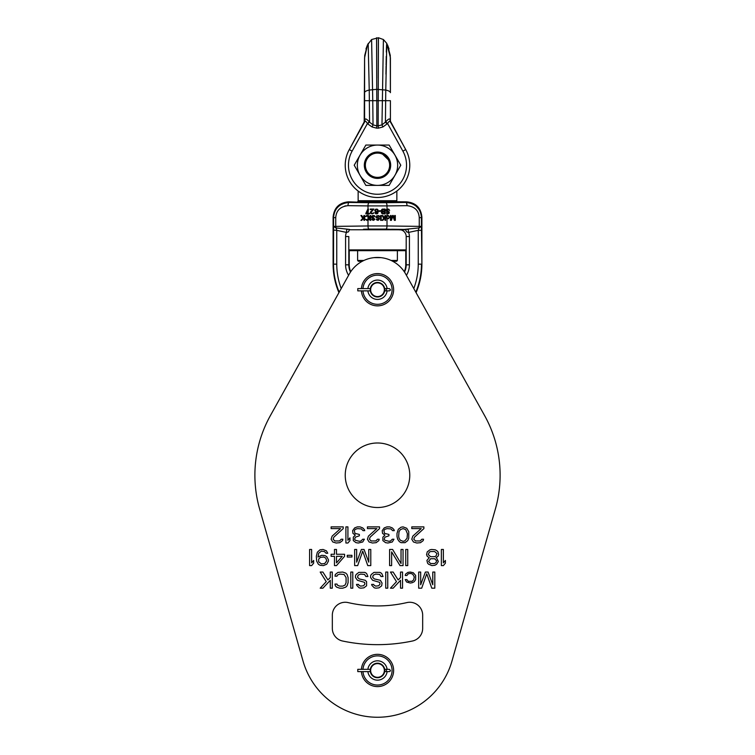 <?xml version="1.0" encoding="UTF-8"?>
<svg xmlns="http://www.w3.org/2000/svg" width="755" height="755" viewBox="0 0 755 755"><rect width="100%" height="100%" fill="white"/><g stroke="black" fill="none" stroke-linecap="round" stroke-linejoin="round"><path stroke-width="1.13" d="M341.222 288.542A68.884 68.884 0 0 1 336.758 264.146L333.106 264.146A72.537 72.537 0 0 0 338.929 292.638L270.413 415.552A122.612 122.612 0 0 0 259.597 508.908L303.038 661.069A77.435 77.435 0 0 0 451.962 661.069L495.403 508.908A122.612 122.612 0 0 0 484.587 415.552L416.071 292.638A72.537 72.537 0 0 0 421.894 264.146L421.894 217.185C420.988 207.852 415.873 202.736 406.549 201.83L357.804 201.491L377.5 202.548L398.017 201.83M392.675 261.249L396.601 261.249L397.375 260.475L391.118 260.475M363.882 260.475L357.625 260.475L358.398 261.249L362.325 261.249M357.625 260.475L357.625 250.669M397.375 250.669L397.375 260.475M422.668 628.387A12.91 12.91 0 0 1 412.428 641.014A169.394 169.394 0 0 1 342.572 641.014A12.91 12.91 0 0 1 332.332 628.387L332.332 615.165A12.91 12.91 0 0 1 348.13 602.594A130.681 130.681 0 0 0 406.87 602.594A12.91 12.91 0 0 1 422.668 615.165L422.668 628.387A12.91 12.91 0 0 1 412.428 641.014A169.394 169.394 0 0 1 342.572 641.014A12.91 12.91 0 0 1 332.332 628.387M484.587 415.552L405.68 274.008A32.267 32.267 0 0 0 349.32 274.008L270.413 415.552M380.992 257.644L374.008 257.644M259.597 508.908L303.038 661.069M451.962 661.069L495.403 508.908M406.87 602.594A12.91 12.91 0 0 1 422.668 615.165M361.409 671.601A16.129 16.129 0 0 0 377.5 686.597A16.129 16.129 0 0 0 393.629 670.468A16.129 16.129 0 0 0 377.5 654.33A16.129 16.129 0 0 0 361.409 669.326M362.957 671.601A14.581 14.581 0 0 0 377.5 685.049A14.581 14.581 0 0 0 392.081 670.468A14.581 14.581 0 0 0 377.5 655.878A14.581 14.581 0 0 0 362.957 669.326M370.243 670.468C370.441 672.545 370.441 672.545 370.243 670.468C370.441 672.545 370.441 672.545 370.243 670.468C370.441 672.545 370.441 672.545 370.243 670.468C370.441 668.383 370.441 668.383 370.243 670.468A7.257 7.257 0 0 0 377.5 677.726A7.257 7.257 0 0 0 384.757 670.468A7.257 7.257 0 0 0 377.5 663.201A7.257 7.257 0 0 0 370.243 670.468L370.243 670.563M384.757 670.468C384.559 668.383 384.559 668.383 384.757 670.468C384.559 672.545 384.559 672.545 384.757 670.468C384.559 672.545 384.559 672.545 384.757 670.468C384.559 672.545 384.559 672.545 384.757 670.468L384.757 671.601L389.269 671.601C390.788 671.157 390.788 670.402 389.269 669.326L384.673 669.326L384.757 670.563M370.318 671.506L370.403 671.978M370.639 670.468A6.861 6.861 0 0 0 377.5 677.32A6.861 6.861 0 0 0 384.361 670.468A6.861 6.861 0 0 0 377.5 663.607A6.861 6.861 0 0 0 370.639 670.468M361.409 290.864A16.129 16.129 0 0 0 377.5 305.86A16.129 16.129 0 0 0 393.629 289.722A16.129 16.129 0 0 0 377.5 273.593A16.129 16.129 0 0 0 361.409 288.589M362.957 290.864A14.581 14.581 0 0 0 377.5 304.312A14.581 14.581 0 0 0 392.081 289.722A14.581 14.581 0 0 0 377.5 275.141A14.581 14.581 0 0 0 362.957 288.589M370.243 289.722C370.441 291.808 370.441 291.808 370.243 289.722C370.441 291.808 370.441 291.808 370.243 289.722C370.441 291.808 370.441 291.808 370.243 289.722C370.441 287.646 370.441 287.646 370.243 289.722A7.257 7.257 0 0 0 377.5 296.989A7.257 7.257 0 0 0 384.757 289.722A7.257 7.257 0 0 0 377.5 282.464A7.257 7.257 0 0 0 370.243 289.722L370.243 289.826M384.757 289.722C384.559 287.646 384.559 287.646 384.757 289.722C384.559 291.808 384.559 291.808 384.757 289.722C384.559 291.808 384.559 291.808 384.757 289.722C384.559 291.808 384.559 291.808 384.757 289.722L384.757 290.864L389.269 290.864C390.788 290.42 390.788 289.656 389.269 288.589L384.673 288.589L384.757 289.826M370.318 290.769L370.403 291.241M370.639 289.722A6.861 6.861 0 0 0 377.5 296.583A6.861 6.861 0 0 0 384.361 289.722A6.861 6.861 0 0 0 377.5 282.861A6.861 6.861 0 0 0 370.639 289.722M377.5 507.52A32.267 32.267 0 0 0 409.767 475.254A32.267 32.267 0 0 0 377.5 442.987A32.267 32.267 0 0 0 345.233 475.254A32.267 32.267 0 0 0 377.5 507.52M425.395 572.054L420.686 584.757L420.686 572.054L418.676 572.054L418.676 588.183L421.696 588.183L426.735 573.772L431.784 588.183L434.805 588.183L434.805 572.054L432.785 572.054L432.785 584.757L428.085 572.054L425.395 572.054M415.646 579.604L415.646 575.489L413.296 572.743L410.267 572.054L407.917 572.394L405.567 574.111L405.227 575.489L406.907 575.489L408.257 573.772L410.607 573.423L412.626 574.111L414.306 576.858L413.627 579.944L411.947 581.322L408.257 581.322L406.907 579.604L405.227 579.604L406.577 582.011L410.267 583.039L412.287 582.69L414.306 581.661L415.646 579.604M402.538 572.054L400.527 572.054L400.527 577.547L398.168 579.944L393.128 572.054L390.439 572.054L396.488 581.661L390.439 588.183L393.128 588.183L400.527 580.293L400.527 588.183L402.538 588.183L402.538 572.054M387.749 572.054L385.739 572.054L385.739 588.183L387.749 588.183L387.749 572.054M373.97 585.097L373.631 584.408L371.62 584.408L371.951 585.436L374.31 587.843L375.99 588.183L379.01 587.843L381.7 585.786L382.039 583.039L380.36 580.293L374.31 578.915L372.63 577.197L373.3 575.14L375.65 574.111L379.68 574.451L381.03 576.518L383.049 576.518L381.7 573.423L380.02 572.394L373.97 572.394L371.281 574.451L370.611 575.829L370.611 577.547L372.63 580.293L379.68 582.35L380.02 584.068L378.68 585.786L375.65 586.125L373.97 585.097M358.842 585.097L358.512 584.408L356.492 584.408L356.832 585.436L359.182 587.843L360.862 588.183L363.891 587.843L366.581 585.786L366.581 581.661L365.231 580.293L359.182 578.915L357.502 577.197L358.172 575.14L360.531 574.111L364.561 574.451L365.901 576.518L367.921 576.518L366.581 573.423L364.891 572.394L358.842 572.394L356.162 574.451L355.482 575.829L355.482 577.547L357.502 580.293L364.561 582.35L364.891 584.068L363.551 585.786L360.531 586.125L358.842 585.097M352.793 572.054L350.782 572.054L350.782 588.183L352.793 588.183L352.793 572.054M335.314 574.451L334.984 576.169L337.004 576.169L337.334 575.14L339.684 574.111L344.053 574.451L346.073 577.547L346.073 582.69L345.063 585.097L342.713 586.125L339.684 586.125L337.334 585.097L337.004 584.068L334.984 584.068L335.314 585.786L336.664 587.154L339.684 588.183L342.713 588.183L345.733 587.154L347.083 585.786L348.093 582.69L348.093 577.547L347.083 574.451L345.733 573.083L342.713 572.054L338.004 572.394L335.314 574.451M332.294 572.054L330.275 572.054L330.275 577.547L327.925 579.944L322.885 572.054L320.195 572.054L326.245 581.661L320.195 588.183L322.885 588.183L330.275 580.293L330.275 588.183L332.294 588.183L332.294 572.054M443.374 549.47L441.364 549.47L441.364 565.599L443.374 565.599L445.393 563.192L445.393 560.446L443.374 562.852L443.374 549.47M436.654 558.049L435.984 557.709L437.994 556.331L438.674 554.614L437.994 551.867L436.994 550.839L435.314 549.81L431.615 549.47L429.935 549.81L427.245 551.867L426.575 554.614L427.245 556.331L429.265 557.709L426.905 560.446L427.575 563.192L428.585 564.23L431.945 565.599L434.974 565.259L436.654 564.23L438.334 561.484L436.654 558.049M434.635 551.527L436.994 553.585L435.984 555.991L434.635 556.671L430.605 556.671L428.255 554.614L429.265 552.216L430.605 551.527L434.635 551.527M430.605 563.541L428.585 561.484L430.605 558.738L434.635 558.738L436.654 560.795L435.984 562.513L434.635 563.541L430.605 563.541M407.747 549.47L405.737 549.47L405.737 565.599L407.747 565.599L407.747 549.47M403.047 549.47L401.028 549.47L401.028 563.541L392.628 549.47L389.599 549.47L389.599 565.599L391.618 565.599L391.618 551.867L400.018 565.599L403.047 565.599L403.047 549.47M361.371 549.47L356.662 562.164L356.662 549.47L354.642 549.47L354.642 565.599L357.672 565.599L362.711 551.178L367.751 565.599L370.78 565.599L370.78 549.47L368.761 549.47L368.761 562.164L364.052 549.47L361.371 549.47M351.953 555.303L347.253 555.303L347.253 557.02L351.953 557.02L351.953 555.303M334.474 565.599L336.494 565.599L344.563 556.331L344.563 554.274L336.494 554.274L336.494 549.47L334.474 549.47L334.474 554.274L331.115 554.274L331.115 556.331L334.474 556.331L334.474 565.599M336.494 562.852L336.494 556.331L342.213 556.331L336.494 562.852M326.075 553.245L327.755 553.245L326.415 550.839L323.055 549.47L320.026 549.81L317.336 552.216L316.326 556.331L316.666 561.135L318.346 564.23L320.026 565.259L323.385 565.599L326.745 564.23L328.425 561.135L328.425 559.766L326.745 556.671L325.065 555.642L321.705 555.303L318.006 557.02L318.685 553.245L321.366 551.178L324.395 551.527L326.075 553.245M318.685 559.077L320.365 557.36L323.725 557.02L325.735 558.049L326.745 560.795L324.735 563.541L321.366 563.881L318.685 561.824L318.685 559.077M311.626 549.47L309.607 549.47L309.607 565.599L311.626 565.599L313.636 563.192L313.636 560.446L311.626 562.852L311.626 549.47M414.476 537.173L423.885 528.594L423.885 526.877L411.786 526.877L411.786 528.594L421.196 528.594L412.787 536.144L411.786 539.24L413.466 541.986L416.826 543.015L420.526 542.666L423.206 540.608L423.546 539.24L421.866 539.24L420.186 540.957L415.476 540.957L413.797 539.24L414.476 537.173M408.757 538.211L408.757 531.69L406.737 528.255L403.047 526.877L401.028 527.226L398.338 529.283L396.998 533.398L396.998 536.494L397.668 539.24L399.348 541.637L401.028 542.666L405.058 542.666L407.747 540.608L408.757 538.211M407.077 538.211L404.727 540.957L403.047 541.297L400.358 540.269L399.008 538.211L398.678 536.144L399.008 531.69L400.358 529.623L403.047 528.594L405.737 529.623L407.417 533.747L407.077 538.211M384.219 527.905L382.209 530.652L382.54 533.398L384.899 535.116L382.879 537.173L382.879 540.608L385.569 542.666L387.919 543.015L392.289 541.986L393.968 539.24L392.289 539.24L390.609 540.957L388.929 541.297L384.899 540.269L384.219 539.24L384.899 537.173L388.929 535.805L388.929 534.436L384.559 533.398L383.889 530.652L384.899 529.283L387.249 528.594L390.948 528.944L392.628 530.652L394.308 530.652L393.968 529.623L392.289 527.905L389.599 526.877L386.909 526.877L384.219 527.905M370.101 537.173L379.52 528.594L379.52 526.877L367.421 526.877L367.421 528.594L376.83 528.594L368.421 536.144L367.421 539.24L369.101 541.986L372.46 543.015L376.16 542.666L378.84 540.608L379.18 539.24L377.5 539.24L375.82 540.957L371.111 540.957L369.431 539.24L370.101 537.173M354.642 527.905L352.632 530.652L352.962 533.398L355.312 535.116L353.302 537.173L353.302 540.608L355.992 542.666L358.342 543.015L362.711 541.986L364.391 539.24L362.711 539.24L361.032 540.957L359.352 541.297L355.312 540.269L354.642 539.24L355.312 537.173L359.352 535.805L359.352 534.436L354.982 533.398L354.312 530.652L355.312 529.283L357.672 528.594L361.371 528.944L363.051 530.652L364.731 530.652L364.391 529.623L362.711 527.905L360.022 526.877L357.332 526.877L354.642 527.905M347.923 526.877L345.903 526.877L345.903 543.015L347.923 543.015L349.942 540.608L349.942 537.862L347.923 540.269L347.923 526.877M333.804 537.173L343.214 528.594L343.214 526.877L331.115 526.877L331.115 528.594L340.524 528.594L332.125 536.144L331.115 539.24L332.795 541.986L336.164 543.015L339.854 542.666L342.543 540.608L342.883 539.24L341.203 539.24L339.523 540.957L334.814 540.957L333.134 539.24L333.804 537.173M406.19 250.669L348.81 250.669M406.19 249.896L348.81 249.896M349.103 229.756L405.897 229.756M393.629 200.717L393.629 201.491M361.371 201.491L361.371 200.717M396.856 200.717L358.144 200.717L358.144 191.034A32.267 32.267 0 0 1 345.233 165.222A32.267 32.267 0 0 0 405.492 181.266A32.267 32.267 0 0 0 409.767 165.222A32.267 32.267 0 0 1 405.492 181.266A32.267 32.267 0 0 0 409.767 165.222A32.267 32.267 0 0 1 369.27 196.423A32.267 32.267 0 0 1 345.233 165.222A32.267 32.267 0 0 0 405.492 181.266A32.267 32.267 0 0 1 396.856 191.034L396.856 200.717M364.599 121.196L349.291 149.565L364.457 122.074M364.599 121.121L364.599 100.689L364.599 121.121L365.033 119.469C365.486 118.346 366.902 119.148 369.28 121.876L367.421 123.546L352.113 151.132A29.039 29.039 0 0 0 363.231 190.515A29.039 29.039 0 0 0 402.887 151.132L405.709 149.565A32.267 32.267 0 0 1 409.767 165.222A32.267 32.267 0 0 0 405.709 149.565L390.543 122.074L405.709 149.565A32.267 32.267 0 0 1 409.767 165.222A32.267 32.267 0 0 0 405.709 149.565L390.401 121.196M365.033 119.469L364.788 121.649L349.291 149.565A32.267 32.267 0 0 0 345.233 165.222A32.267 32.267 0 0 1 349.291 149.565L352.113 151.132M369.28 121.876L367.798 123.952L367.421 123.546C366.175 121.395 365.297 120.762 364.788 121.649L364.184 122.735L364.589 58.484M367.798 123.952L372.121 126.982L373.027 124.858L369.572 122.225L369.233 90.062L376.764 89.335L385.767 90.062L386.815 43.422L390.401 57.654L390.401 92.676L390.401 59.088M386.815 43.422L383.408 39.534L378.425 37.75L378.217 100.689L382.238 100.689L372.762 100.689L371.592 39.534L378.425 37.75M376.575 37.75L376.783 100.689L364.599 100.689L364.599 57.654L364.599 92.676L364.599 57.654L367.496 44.866L371.592 39.534M390.411 58.484L390.411 92.61M372.762 100.689L373.027 124.858L376.83 125.868L376.585 128.142L378.415 128.142L382.879 126.982L381.973 124.858L385.72 121.876C388.098 119.148 389.514 118.346 389.967 119.469L390.401 121.121L390.401 100.689L386.541 100.689M389.967 119.469L390.212 121.649C389.703 120.762 388.825 121.395 387.579 123.546L385.72 121.876M382.879 126.982L387.579 123.546L402.887 151.132M378.415 128.142L378.17 125.868L381.973 124.858L383.408 39.534M376.783 100.689L376.83 125.868L378.17 125.868L378.217 100.689M372.121 126.982L376.585 128.142M400.782 165.222L389.146 145.054L365.854 145.054L354.218 165.222L365.854 185.39L389.146 185.39L400.782 165.222M357.351 165.222A20.149 20.149 0 0 0 377.5 185.381A20.149 20.149 0 0 0 397.649 165.222A20.149 20.149 0 0 0 377.5 145.073A20.149 20.149 0 0 0 357.351 165.222M364.325 165.222A13.175 13.175 0 0 1 377.5 152.048A13.175 13.175 0 0 1 390.675 165.222A13.175 13.175 0 0 1 377.5 178.397A13.175 13.175 0 0 1 364.325 165.222M378.104 152.491L379.605 152.784A12.618 12.618 0 0 0 364.882 165.222A12.618 12.618 0 0 0 376.858 177.831A12.618 12.618 0 0 0 390.052 166.506L389.495 160.909L381.275 152.878L378.104 152.491L384.852 154.803L379.605 152.784M384.852 154.803L387.702 157.455M365.363 165.222A12.137 12.137 0 0 0 377.5 177.359A12.137 12.137 0 0 0 389.637 165.222A12.137 12.137 0 0 0 377.5 153.095A12.137 12.137 0 0 0 365.363 165.222M358.946 671.601L370.327 671.601L357.785 671.601L357.785 669.326L370.327 669.326L358.946 669.326M367.883 671.601A9.683 9.683 0 0 0 387.117 671.601L384.757 671.601M358.946 290.864L370.327 290.864L357.785 290.864L357.785 288.589L370.327 288.589L358.946 288.589M367.883 290.864A9.683 9.683 0 0 0 387.117 290.864L384.757 290.864M387.409 209.06L388.721 209.163L389.637 210.4L388.221 209.673L386.503 210.296L389.231 211.938L389.231 213.174L388.023 213.901L386.201 212.768L388.023 213.278L388.627 212.146L385.899 210.711L386.107 209.777L387.409 209.06M385.899 210.192L386.909 209.163L387.409 209.673M386.711 210.909L386.909 211.74L385.899 210.711M387.004 209.144L387.004 205.907L367.996 205.907L367.996 209.06M368.459 209.06L366.439 213.382L369.469 213.382L369.469 213.901L365.835 213.901L365.835 213.382L367.855 209.06L368.459 209.06L367.996 213.382M367.996 215.581L369.195 216.647L368.997 219.63L366.779 220.356L365.363 219.12L366.779 219.733L368.591 219.12L368.393 216.44L366.779 216.128L365.363 216.751L366.269 215.619L367.996 215.581L367.996 213.901M367.996 220.29L367.996 225.962L387.004 225.962L387.004 218.582L386.437 217.78L387.004 218.582M386.437 216.543L387.249 215.619L386.437 216.543L387.249 215.619L388.551 215.619L389.665 217.157L388.551 218.705L387.249 218.705L386.437 217.78M385.022 217.987L382.804 220.356L382.002 220.356L383.814 218.393L382.002 215.515L382.804 215.515L384.323 217.884L385.022 215.515L385.635 215.515L385.635 220.356L385.022 220.356L385.022 217.987L382.804 220.356M377.5 219.714L376.962 219.224L378.17 219.733L378.878 219.12L378.17 219.733M378.17 218.289L376.254 217.572L376.66 215.817L378.878 215.619L379.784 216.855L378.368 216.128L376.858 216.44L376.858 217.364L378.972 217.987L379.482 218.808L378.17 220.356L376.754 219.941L376.358 219.224L376.962 219.224M373.027 219.733L372.423 219.224L373.933 219.63L374.235 218.601L372.121 217.987L371.517 216.647L372.526 215.619L374.338 215.619L375.244 216.855L373.838 216.128L372.121 216.751L373.631 217.676M373.631 220.356L374.942 219.224L373.631 220.356L372.224 219.941L371.819 219.224L372.423 219.224M381.766 211.428L381.36 210.711L381.766 211.428M382.672 209.06L381.36 210.192L382.172 209.163L385.097 209.06L385.097 213.901L382.172 213.797L381.36 212.768L382.672 213.901M381.36 212.353L381.973 211.532L381.36 212.768M377.83 211.844L375.716 212.042L374.707 210.4L375.716 209.163L377.736 209.475L378.34 211.117L377.736 213.486L375.82 213.797L374.914 212.768L376.83 213.382L377.83 211.844L377.5 212.967M371.082 212.146L371.384 213.278L373.697 213.174L372.187 213.901L370.375 213.174L370.573 211.844L373.093 209.579L370.271 209.579L370.271 209.06L373.904 209.06L370.875 212.561M387.258 216.09L388.655 216.128L389.165 216.959L388.655 218.186L387.258 218.233M387.258 209.72L386.711 209.984M387.013 213.797L386.201 212.768M406.426 202.453L405.935 202.444C415.533 203.444 420.705 208.512 421.432 217.648L421.432 217.298M348.593 275.311A19.781 19.781 0 0 1 345.582 264.826L345.582 236.551A10.108 10.108 0 0 1 346.469 232.417L348.395 231.879L346.469 232.417L336.758 230.341L335.739 226.377L367.996 225.962A3.228 1.057 89.3 0 0 368.836 229.095L386.164 229.095A3.228 1.057 -89.3 0 0 387.004 225.962L419.261 226.377L419.261 217.648L421.432 217.648L421.432 226.377L419.261 226.377L419.119 227.925L421.432 226.377L421.469 230.341L418.242 230.341L408.53 232.417L406.605 231.879L408.53 232.417L408.257 229.331L406.964 229.388M404.085 229.426L419.119 227.925L418.242 230.341L418.242 264.146A68.884 68.884 0 0 1 413.778 288.542M333.531 230.105L336.758 230.341L336.758 264.146M339.193 292.166A72.103 72.103 0 0 1 333.531 264.146L333.568 226.377L335.881 227.925L349.612 229.435L348.395 231.879M335.739 226.387L335.881 227.925L336.56 228.114M335.739 226.377L333.568 226.377L333.568 217.648L335.739 217.648L335.739 226.377M333.106 264.146L333.106 217.185C334.012 207.852 339.127 202.736 348.451 201.83L361.164 202.264M348.036 229.388L346.743 229.331L346.469 232.417M363.448 229.265L368.836 229.095M406.19 236.551L406.19 264.826L409.418 264.826A19.781 19.781 0 0 1 406.407 275.311A19.781 19.781 0 0 0 409.418 264.826L409.418 236.551L406.19 236.551A6.88 6.88 0 0 0 401.103 229.907L386.164 229.095M406.605 231.879L405.388 229.435L400.867 229.756M393.836 201.491L361.164 201.491M397.007 202.057L395.922 202.142M348.451 201.83L349.065 202.444L348.508 202.453M344.346 203.133L342.534 203.812M342.072 204.029L339.561 205.577M337.957 206.983L337.211 207.795M336.749 208.361L335.635 210.013M335.447 210.352L334.597 212.155M334.531 212.334L334.361 212.806M333.899 214.486L333.804 214.986M333.729 215.449L333.616 216.477M333.597 216.676L333.568 217.648L333.106 217.185M350.754 271.668A16.129 16.129 0 0 1 349.235 264.826L349.235 250.669M405.765 250.669L405.765 264.826A16.129 16.129 0 0 1 404.246 271.668M420.799 213.306L419.846 210.89M419.148 209.654L416.156 206.162M415.543 205.662L414.165 204.709M413.363 204.256L412.815 203.973M408.804 202.68L407.02 202.472M349.065 202.444L369.053 202.689A3.228 1.057 90.7 0 0 367.996 205.907L348.008 205.671A3.228 1.057 -89.3 0 1 349.065 202.444C339.467 203.444 334.295 208.512 333.568 217.648M367.742 216.147L367.742 215.524L368.591 215.817L369.299 217.157L368.997 219.63L367.742 220.337L367.742 219.714M367.742 209.286L367.996 210.041M363.948 215.515L364.561 215.515L364.561 220.356L363.948 220.356L363.948 217.987L361.73 220.356L360.928 220.356L362.74 218.393L360.928 215.515L361.73 215.515L363.249 217.884L363.948 215.515M391.081 219.318L392.487 215.515L393.298 215.515L394.705 219.318L394.705 215.515L395.309 215.515L395.309 220.356L394.403 220.356L392.893 216.024L391.383 220.356L390.467 220.356L390.467 215.515L391.081 215.515L391.081 219.318M384.323 217.884L385.022 217.157M382.002 220.356L383.814 218.393L382.002 215.515M380.586 215.515L381.19 215.515L381.19 220.356L380.586 220.356L380.586 215.515M376.66 217.053L377.5 217.657M377.5 216.147L376.66 216.751M379.18 216.855L378.368 216.128M372.121 217.053L373.027 217.676M373.027 216.128L372.121 216.751M375.244 216.855L373.838 215.515M370.101 215.515L370.705 215.515L370.705 220.356L370.101 220.356L370.101 215.515M381.36 210.192L381.36 210.711M382.275 213.174L382.275 211.938L384.493 211.844L384.493 213.278L382.275 213.174M382.068 209.984L384.493 209.673L384.493 211.221L382.275 211.117L382.068 209.984M379.142 210.805L380.558 210.805L380.558 211.324L379.142 211.324L379.142 210.805M377.5 211.862L376.726 212.146M375.414 212.768L376.226 213.382M377.5 213.627L376.726 213.901M376.726 209.06L377.5 209.324M375.216 210.503L376.122 209.579L375.216 210.805M377.5 209.984L376.122 209.579M377.736 210.503L376.83 211.636L375.31 211.117L376.122 211.636M370.573 211.844L373.093 209.579M373.8 212.768L372.187 213.901M370.875 212.768L371.885 213.382M387.107 671.601A1.132 0.783 90 0 1 387.107 669.326A9.683 9.683 0 0 0 367.883 669.326M387.107 290.864A1.132 0.783 90 0 1 387.107 288.589A9.683 9.683 0 0 0 367.883 288.589M409.767 165.222A32.267 32.267 0 0 1 405.492 181.266M382.238 100.689L390.401 100.689L390.401 121.121M364.599 92.676L364.599 100.689M368.185 43.422L369.233 90.062C366.383 90.685 364.835 91.515 364.599 92.535M387.202 123.952L385.427 122.225L385.767 90.062C388.617 90.685 390.165 91.515 390.401 92.535L390.269 55.398L387.504 44.866L389.023 48.952M365.977 48.952L367.496 44.866L364.731 55.398L364.599 59.088M376.603 38.845L376.736 78.076M378.264 78.076L378.397 38.845M386.72 43.62L386.635 44.385M386.588 45.073L386.513 46.499M386.494 47.093L386.334 52.133M386.239 56.446L386.211 57.691M386.201 58.399L386.173 59.664M386.173 59.994L386.088 65.081M386.069 66.091L385.956 74.226M387.004 213.07L387.004 211.759M387.004 217.959L387.004 216.364M387.004 213.797L387.004 215.741M419.261 217.648C418.77 210.513 414.674 206.521 406.992 205.671L387.004 205.907A3.228 1.057 -90.7 0 0 385.947 202.689L405.935 202.444A3.228 1.057 89.3 0 1 406.992 205.671L407.011 205.671M387.004 211.117L387.004 209.786M387.258 213.844L387.258 213.231M421.894 264.146L421.469 230.341M415.807 292.166A72.103 72.103 0 0 0 421.469 264.146L418.242 264.146M408.53 232.417A10.108 10.108 0 0 1 409.418 236.551M345.582 236.551L348.81 236.551L348.81 264.826L345.582 264.826M405.388 229.435L391.552 229.265M377.5 202.548L377.5 201.491M405.935 202.444L406.549 201.83M369.053 202.689A25.802 0.897 0 0 0 385.947 202.689M404.52 272.083A16.563 16.563 0 0 0 406.19 264.826L405.765 264.826M350.48 272.083A16.563 16.563 0 0 1 348.81 264.826L349.235 264.826M344.639 206.096L345.941 205.822M348.008 205.671C340.316 206.521 336.23 210.513 335.739 217.648M367.996 216.213L367.996 219.658M367.742 213.382L367.742 213.901M364.589 119.356L364.589 112.278M364.589 111.183L364.589 108.947M390.411 100.689L390.411 118.422M390.411 121.159L390.816 122.725L390.212 121.649M364.599 57.654L364.589 58.21M390.401 57.654L390.411 58.21M364.788 121.649L364.184 122.735"/></g></svg>
